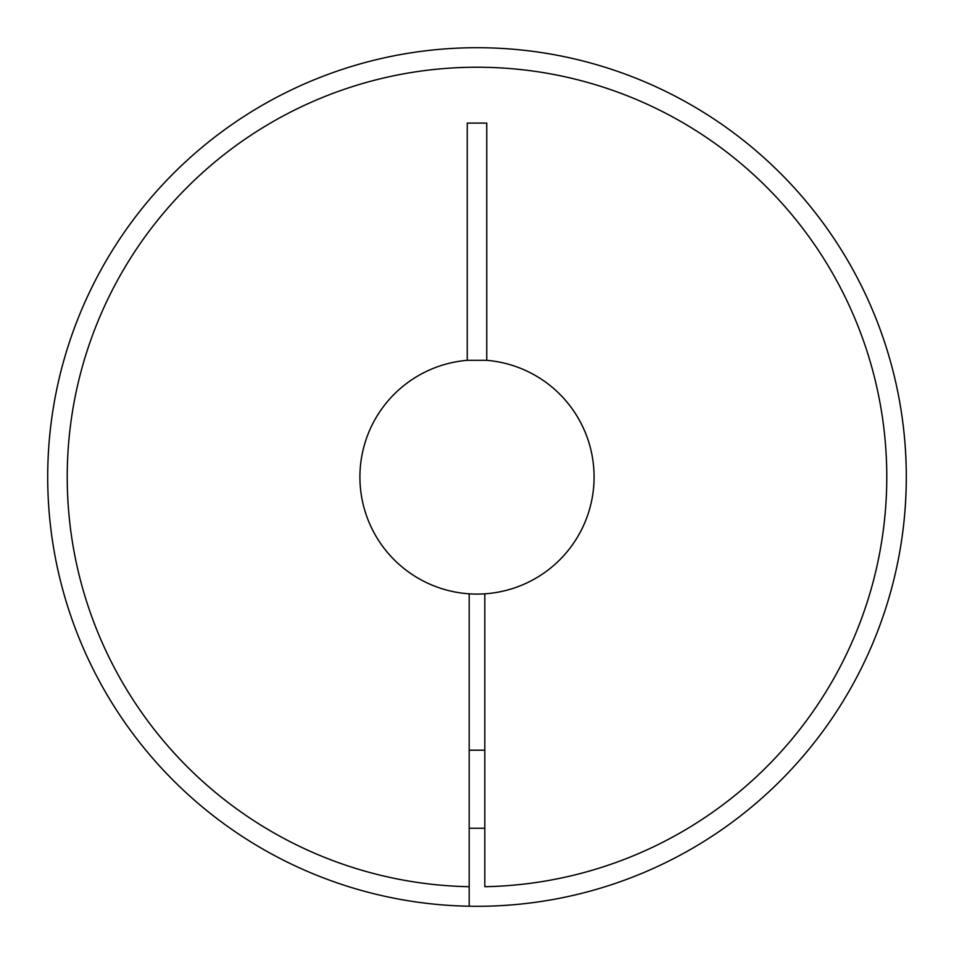 <?xml version="1.0" encoding="UTF-8"?>
<svg xmlns="http://www.w3.org/2000/svg" width="954" height="954" viewBox="0 0 954 954"><rect width="100%" height="100%" fill="white"/><g stroke="black" fill="none" stroke-linecap="round" stroke-linejoin="round"><path stroke-width="1.43" d="M469.189 886.707L469.189 593.817A117.08 117.08 0 0 1 359.92 477.978A117.08 117.08 0 0 1 467.245 360.326L467.245 123.09L486.755 123.09L486.755 360.326A117.08 117.08 0 0 1 594.08 477A117.08 117.08 0 0 1 484.811 593.817L484.811 886.707A409.791 409.791 0 0 0 830.576 269.863A409.791 409.791 0 0 0 123.424 269.863A409.791 409.791 0 0 0 469.189 886.707L469.189 906.228A429.3 429.3 0 0 0 771.655 789.22A429.3 429.3 0 0 1 484.811 906.228M469.189 593.817A117.08 117.08 0 0 0 484.811 593.817M486.755 360.326L467.245 360.326M905.346 448.32L905.394 449.131M906.193 486.337L906.181 487.136M906.3 477A429.3 429.3 0 0 1 771.655 789.22A429.3 429.3 0 0 0 479.6 47.712A429.3 429.3 0 0 0 47.736 471.801A429.3 429.3 0 0 0 469.189 906.228A429.3 429.3 0 0 1 47.736 471.801A429.3 429.3 0 0 1 479.6 47.712A429.3 429.3 0 0 1 906.3 477M484.811 750.19L469.189 750.19M484.811 828.251L469.189 828.251"/></g></svg>
